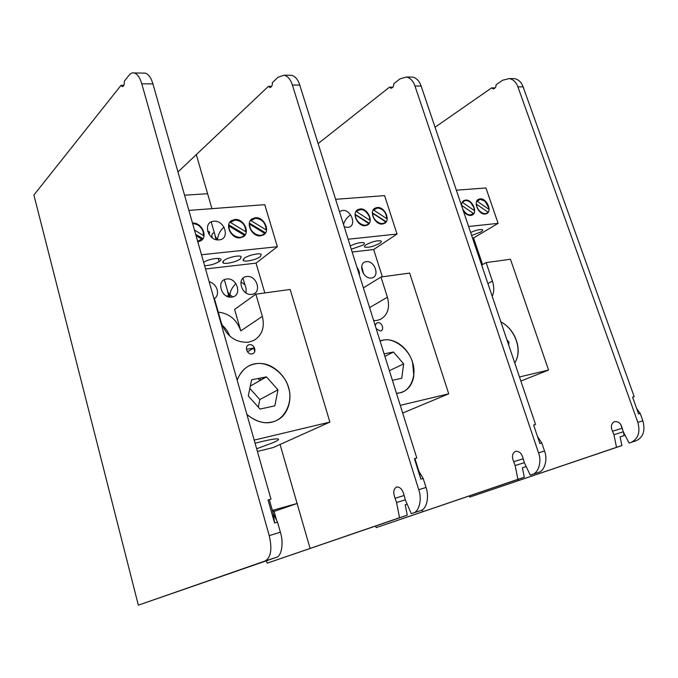 <?xml version="1.0" encoding="UTF-8"?>
<svg xmlns="http://www.w3.org/2000/svg" width="678" height="678" viewBox="0 0 678 678"><rect width="100%" height="100%" fill="white"/><g stroke="black" fill="none" stroke-linecap="round" stroke-linejoin="round"><path stroke-width="1.02" d="M426.021 487.465L418.741 489.702C422.241 499.262 419.157 511.848 413.139 513.034L420.623 510.61C426.53 509.449 429.513 496.974 426.021 487.465L423.199 478.482L418.885 471.261L420.852 479.185L414.428 458.684L416.784 458.014L299.769 85.081C298.083 79.707 295.379 76.453 291.659 75.309L289.481 75.275M420.623 510.61L411.266 513.678L405.342 499.898L404.13 495.508C402.783 489.719 400.274 486.88 396.605 486.99C393.46 488.914 392.96 492.669 395.105 498.271L396.554 502.534L399.528 517.712L267.166 563.172L407.258 515.195L405.19 504.771L407.164 504.144M420.852 479.185L423.199 478.482M418.741 489.702L292.371 85.021L299.769 85.081M399.528 517.712L407.258 515.195M271.7 86.326L268.471 86.301L177.967 171.983M292.371 85.021C290.676 79.623 287.947 76.351 284.175 75.19L278.09 77.224L272.361 82.64C272.514 85.411 271.683 87.038 269.861 87.496L268.471 86.301M418.885 471.261L414.902 458.548M413.139 513.034L411.266 513.678M276.446 519.738L274.09 511.432L297.1 503.491L280.056 444.471M265.251 377.578L265.123 377.146M211.926 208.663L196.256 154.431M266.496 560.791L267.166 563.172M184.569 195.213L207.604 193.713M228.766 295.667L226.41 295.981M215.502 297.769L214.019 298.786M310.083 548.417L297.1 503.491L272.353 510.407M262.7 379.027L262.318 377.697M254.75 351.535L253.742 348.06L247.487 351.831M253.742 348.06L246.436 349.331M274.09 511.432L272.751 511.822M240.953 281.862L244.885 284.752C246.089 287.404 246.436 290.065 245.928 292.735L246.411 293.159M232.885 296.862L229.918 294.896C230.206 291.065 232.198 287.294 235.91 283.59M212.333 237.885L211.765 235.91L212.324 233.707L214.24 232.41M197.849 241.927L200.917 240.775C208.316 236.436 201.561 222.265 192.484 223.054M240.181 237.834L243.258 236.791C250.614 232.673 243.571 218.291 234.817 219.486L231.537 220.596C224.282 224.782 231.486 239.165 240.181 237.834M260.649 235.842L263.556 234.876C270.793 230.91 263.852 216.587 255.284 217.765L252.191 218.799C245.038 222.833 252.14 237.156 260.649 235.842M240.436 258.81L241.122 256.572C239.122 254.843 227.02 257.682 223.638 260.683L223.011 262.869C225.062 264.581 236.961 261.801 240.436 258.81M218.291 239.91L217.485 239.326L217.418 239.868M224.028 227.181L224.003 227.198C220.375 230.198 218.206 234.241 217.485 239.326L215.146 236.402L216.113 239.639M260.437 256.581L261.208 254.326C259.276 252.665 247.529 255.453 244.097 258.403L243.385 260.606C245.36 262.25 256.903 259.521 260.437 256.581M258.199 378.502L259.776 380.697M256.657 448.768L274.107 442.251C278.446 440.251 279.616 439.132 277.599 438.886C274.353 438.734 266.844 440.175 255.081 443.226M218.274 312.126C229.274 313.389 236.775 319.643 240.783 330.889L234.605 309.422L255.852 294.167L290.167 289.464L329.889 422.089L254.191 440.107M214.324 299.862L214.765 299.803L221.265 322.652C226.571 336.407 235.698 342.915 248.648 342.178L253.818 340.449C262.106 335.296 264.945 327.271 262.344 316.363L255.852 294.167M229.783 336.11C228.164 331.813 225.605 328.16 222.104 325.152M249.385 344.729C244.038 345.433 246.792 355.018 252.021 353.882C257.343 353.136 254.589 343.636 249.385 344.729M246.868 414.334C255.199 421.411 263.479 423.987 271.7 422.08C284.794 419.996 293.438 401.673 288.472 387.647C285.065 373.281 267.505 360.721 254.928 363.942C246.69 365.417 240.775 370.858 237.181 380.265M329.889 422.089L273.175 447.565L257.42 451.446M205.536 268.971L256.03 263.132L264.81 292.938M246.707 276.531C236.139 277.412 241.563 296.15 251.902 294.337C262.352 293.269 256.937 274.87 246.707 276.531M226.672 279.022C215.816 279.929 221.24 298.939 231.868 297.074C242.605 295.972 237.19 277.31 226.672 279.022M214.053 298.93C220.562 295.074 217.299 283.675 209.18 281.768M201.493 254.742L277.361 246.716L256.03 263.132M204.62 265.725C210.451 265.437 215.536 263.895 219.884 261.106C225.291 256.979 210.451 257.869 203.637 262.284M188.891 210.4L264.767 204.671L277.361 246.716M213.756 221.257C202.341 221.765 207.943 241.376 219.13 239.876C230.418 239.156 224.816 219.918 213.756 221.257M207.595 231.215C209.883 231.673 210.282 232.596 208.782 234.003M229.147 296.981L227.605 291.786L229.918 294.896L229.749 297.083M245.911 292.854L244.258 291.548M251.623 379.79L266.462 376.883L277.955 389.816L274.861 405.842L260.03 409.071L248.284 395.944L251.623 379.79M246.936 414.58C258.555 423.648 269.217 425.182 278.938 419.182C288.481 413.334 292.193 398.545 288.591 387.621C285.718 376.527 274.353 365.086 262.835 363.679C251.106 362.171 242.529 367.62 237.114 380.019M250.318 386.087L266.462 376.883M277.955 389.816L259.818 399.579L249.843 388.409M258.301 407.139L259.818 399.579M250.555 220.358L266.462 230.096M266.056 229.486C265.513 222.698 261.979 218.969 255.445 218.316L251.199 220.494M265.403 232.774L249.385 223.096M265.039 233.579L249.258 223.952M249.801 224.071C248.623 232.012 260.522 239.122 264.691 233.062M229.935 222.121L246.216 231.986M245.783 231.376C245.283 224.477 241.682 220.706 234.978 220.045L230.596 222.265M245.233 234.69L228.723 224.816M244.724 235.512L228.571 225.774M229.13 225.893C227.85 233.952 240.02 241.165 244.36 234.995M194.459 229.995L203.959 235.936M203.485 235.3L203.171 231.749C201.256 226.647 197.747 223.935 192.645 223.63M202.993 238.614L195.688 234.325M202.307 239.554L196.052 235.605M197.688 241.351L201.917 239.046M138.346 605.166L33.9 195.035L121.074 85.284L122.328 86.581C123.777 86.445 124.438 84.665 124.294 81.233L129.057 75.233C130.634 73.283 132.371 72.521 134.261 72.961C137.414 73.944 139.922 77.563 141.795 83.818L269.234 535.637C272.344 549.138 270.954 557.596 265.073 561.011L138.346 605.166L276.26 557.384C281.582 556.511 283.879 542.925 280.378 532.213L269.234 535.637M121.074 85.284L123.862 85.301M141.795 83.818L152.923 83.911L270.98 499.152L268.056 499.983L274.59 523.009L277.514 522.136L280.378 532.213M152.923 83.911C151.236 77.978 148.728 74.385 145.406 73.131L143.482 73.105M277.514 522.136L273.344 513.899L269.293 499.635M274.59 523.009L273.344 513.899M544.527 451.04L538.544 452.879C541.985 461.464 538.51 473.083 532.222 474.43L538.383 472.43C544.578 471.117 547.951 459.582 544.527 451.04L541.79 442.946L539.858 443.531L533.62 425.047L535.561 424.504L421.131 86.055C419.47 81.157 416.673 78.173 412.749 77.114L410.419 77.08M538.383 472.43L530.247 475.1L524.374 462.752L523.204 458.786C521.924 453.548 519.365 451.056 515.534 451.311C512.204 453.201 511.602 456.658 513.721 461.693L515.136 465.54L517.907 479.312L376.171 527.62L524.306 477.236L522.374 467.761L526.187 466.557M541.79 442.946L537.518 436.598M538.544 452.879L414.961 86.004L421.131 86.055M517.907 479.312L524.306 477.236M392.935 87.182L389.494 87.157L318.126 143.592M414.961 86.004C413.3 81.08 410.478 78.089 406.495 77.021L399.978 78.868L393.732 83.801C393.833 86.343 392.901 87.826 390.952 88.25L389.494 87.157M532.222 474.43L530.247 475.1M375.697 526.043L376.171 527.62M642.846 420.826L637.845 422.36C640.456 432.208 638.21 438.878 631.108 442.378L636.269 440.7C643.278 437.242 645.473 430.615 642.846 420.826L640.21 413.461L638.591 413.944L632.566 397.13L634.193 396.672L523.119 86.877C521.501 82.369 518.67 79.623 514.636 78.64L512.237 78.606M636.269 440.7L629.099 443.056L623.336 431.869L622.209 428.259C620.997 423.47 618.446 421.258 614.556 421.597C611.141 423.436 610.471 426.648 612.539 431.225L613.929 434.725L616.522 447.319L469.752 497.101L621.895 445.582L620.09 436.912L624.15 435.623L623.396 431.988M640.21 413.461L636.625 408.478M637.845 422.36L517.899 86.835L523.119 86.877M616.522 447.319L621.895 445.582M495.186 87.894L491.635 87.877L435.056 127.227M517.899 86.835C516.272 82.309 513.424 79.546 509.339 78.563L502.593 80.25L496.067 84.792C496.127 87.131 495.143 88.496 493.118 88.886L491.635 87.877M631.108 442.378L629.099 443.056M620.717 424.377L622.311 428.903M469.388 495.957L469.752 497.101M361.569 267.742L362.383 268.793L363.442 273.632M365.357 225.689L367.501 225.02C374.07 221.757 367.603 207.883 360.035 208.951L357.747 209.672C351.229 212.968 357.823 226.876 365.357 225.689M382.477 224.028L384.519 223.393C390.977 220.248 384.579 206.459 377.171 207.51L374.993 208.188C368.595 211.375 375.104 225.198 382.477 224.028M351.272 249.233L362.925 245.165C364.425 244.122 364.832 243.351 364.154 242.851C360.993 242.08 356.348 243.097 350.229 245.902M350.662 214.875L349.475 215.74C346.856 217.528 344.856 220.401 343.475 224.376M379.722 243.292C381.256 242.241 381.689 241.47 381.028 240.978C377.087 240.3 372.078 241.58 365.993 244.826C364.51 245.851 364.103 246.614 364.756 247.089C368.654 247.775 373.637 246.512 379.722 243.292M373.663 320.584L377.027 320.414L380.544 319.304C387.841 314.948 390.121 307.575 387.392 297.201L380.977 277.014L409.656 273.081L448.726 393.808L400.249 405.342M376.222 328.754L380.366 331.034C384.79 330.432 382.07 321.804 377.756 322.728C376.248 323.059 375.459 324.194 375.4 326.135M396.461 393.265L399.8 392.842C410.682 391.189 417.173 374.79 412.402 362.044C408.936 349.017 393.638 337.415 383.231 340.153L380.087 341.059M380.977 277.014L363.4 287.87M448.726 393.808L402.664 413.038M352.145 252.021L373.663 249.529L382.35 276.827M366.315 261.691C357.408 262.394 362.781 279.531 371.459 277.972C380.273 277.107 374.917 260.259 366.315 261.691M359.391 275.099C359.671 272.361 358.857 269.776 356.95 267.344M348.136 239.232L397.028 234.054L373.663 249.529M335.61 199.315L384.587 195.62L397.028 234.054M344.238 226.816L347.78 227.393C357.213 226.825 351.662 209.282 342.441 210.434L339.466 211.595M396.503 393.401C406.164 392.435 411.944 386.604 413.851 375.909L412.504 362.018C409.919 354.297 405.495 348.263 399.24 343.916C392.681 339.678 386.282 338.686 380.044 340.932M384.095 353.84L393.46 352.009L403.656 363.849L401.749 378.256L392.393 380.29M384.884 356.348L393.46 352.009M403.656 363.849L389.392 370.739M373.298 209.858L387.045 218.833M386.757 218.274C386.002 212.07 382.858 208.654 377.332 208.01L373.858 209.977M385.604 221.333L372.392 212.85M386.036 222.045L372.375 213.129M372.832 213.223C372.188 220.452 382.511 227.011 385.765 221.52M356.043 211.341L370.086 220.418M369.781 219.85L369.332 216.706C365.628 209.638 361.391 207.883 356.62 211.451M368.688 222.943L355.094 214.29M369.027 223.664L355.069 214.646M355.543 214.748C354.831 222.07 365.366 228.715 368.739 223.138M463.371 211.002C465.532 214.062 467.99 215.553 470.735 215.468L472.295 215.002C478.126 212.383 472.091 199.12 465.515 200.078L463.854 200.569C462.26 201.51 461.489 203.171 461.532 205.553M485.279 214.053L486.762 213.621C492.491 211.07 486.516 197.917 480.075 198.857L478.49 199.315C472.795 201.891 478.863 215.096 485.279 214.053M471.651 235.469L480.736 232.037C482.516 230.952 483.1 230.181 482.499 229.723C480.109 229.156 476.151 230.079 470.634 232.486M492.203 296.261C494.203 291.913 494.27 286.862 492.414 281.116L486.134 262.598L510.458 259.259L548.578 370.044L519.484 376.968M514.738 362.925C522.78 350.679 515.441 329.271 500.873 321.914M486.134 262.598L481.66 265.09M548.578 370.044L520.865 381.053M472.541 238.097L473.558 237.978L482.558 264.581M468.608 226.486L498.11 223.359L473.558 237.978M456.336 190.196L485.931 187.959L498.11 223.359M506.864 339.644L508.932 342.102L508.695 345.043M514.78 363.061C518.687 356.425 519.221 348.924 516.399 340.559C513.534 332.22 508.347 325.957 500.83 321.779M508.932 342.102L507.864 342.585M476.854 201.002L488.906 209.324M488.694 208.799L488.558 207.4L484.931 201.137L480.236 199.315L477.346 201.103M488.194 212.299L476.21 203.993M476.609 204.07C476.354 210.705 485.423 216.799 487.982 211.773M462.21 202.256L474.49 210.672M474.269 210.138L473.761 207.248L470.685 202.569C467.362 199.959 464.701 199.883 462.71 202.358M473.744 213.68L461.523 205.29M461.93 205.366L462.252 207.688M462.65 208.858C466.261 214.994 469.888 216.418 473.515 213.146M405.3 499.805L396.554 502.534M404.122 495.491L395.105 498.271M272.454 510.754L274.209 510.144M262.344 316.363L240.783 330.889M276.26 557.384L265.073 561.011M524.331 462.667L515.136 465.54M422.741 511.737L422.157 509.873M523.196 458.769L513.721 461.693M623.302 431.793L613.929 434.725M518.484 480.566L518.085 479.354M621.98 428.31L612.539 431.225M387.392 297.201L369.586 307.617M492.414 281.116L487.889 283.514M269.861 87.496L270.319 87.504M284.175 75.19L291.659 75.309M244.885 284.752L242.987 278.234M260.064 378.138L260.657 380.197M243.385 260.606L243.08 259.555M223.011 262.869L222.698 261.767M216.341 239.69L211.222 221.918M229.325 297.015L224.35 279.717M219.155 261.632L218.214 258.36M134.261 72.961L145.406 73.131M390.952 88.25L391.435 88.25M406.495 77.021L412.749 77.114M493.118 88.886L493.618 88.886M509.339 78.563L514.636 78.64M362.383 268.793L361.662 266.522M364.756 247.089L364.51 246.292"/></g></svg>
